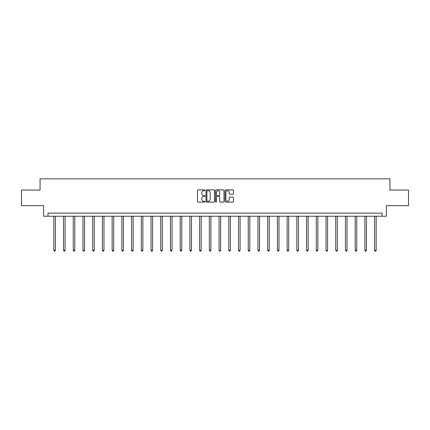 <?xml version="1.0" encoding="UTF-8"?>
<svg xmlns="http://www.w3.org/2000/svg" width="430" height="430" viewBox="0 0 430 430"><rect width="100%" height="100%" fill="white"/><g stroke="black" fill="none" stroke-linecap="round" stroke-linejoin="round"><path stroke-width="0.64" d="M205.029 190.297A0.43 0.43 0 0 0 204.599 189.872L198.101 189.872A0.613 0.613 0 0 0 197.488 190.479L197.488 201.493A0.613 0.613 0 0 0 198.101 202.105L204.599 202.105A0.43 0.43 0 0 0 205.029 201.675A0.43 0.43 0 0 0 204.599 201.245L203.761 201.245A1.956 1.956 0 0 1 201.804 199.289L201.804 198.37A1.956 1.956 0 0 1 203.761 196.413L204.599 196.413A0.43 0.43 0 0 0 205.029 195.989A0.43 0.43 0 0 0 204.599 195.559L203.761 195.559A1.956 1.956 0 0 1 201.804 193.602L201.804 192.683A1.956 1.956 0 0 1 203.761 190.726L204.599 190.726A0.43 0.43 0 0 0 205.029 190.297M232.877 194.183A0.613 0.613 0 0 0 233.49 193.57L233.49 190.479A0.613 0.613 0 0 0 232.877 189.872L225.659 189.872A0.613 0.613 0 0 0 225.046 190.479L225.046 201.493A0.613 0.613 0 0 0 225.659 202.105L232.877 202.105A0.613 0.613 0 0 0 233.49 201.493L233.49 197.762A0.613 0.613 0 0 0 232.877 197.15L229.787 197.15A0.613 0.613 0 0 0 229.174 197.762L229.174 199.611A1.634 1.634 0 0 1 227.54 201.245A1.634 1.634 0 0 1 225.906 199.611L225.906 192.361A1.634 1.634 0 0 1 227.54 190.726A1.634 1.634 0 0 1 229.174 192.361L229.174 193.57A0.613 0.613 0 0 0 229.787 194.183L232.877 194.183M382.012 216.242L386.377 216.242L386.377 205.648L408.5 205.648L408.5 190.065L389.929 190.065L389.929 178.848L40.071 178.848L40.071 190.065L21.5 190.065L21.5 205.648L43.623 205.648L43.623 216.242L382.012 216.242L382.012 213.124L47.988 213.124L47.988 216.242M214.462 190.479A0.613 0.613 0 0 0 213.855 189.872L206.636 189.872A0.613 0.613 0 0 0 206.024 190.479L206.024 201.493A0.613 0.613 0 0 0 206.636 202.105L213.855 202.105A0.613 0.613 0 0 0 214.462 201.493L214.462 190.479M216.145 189.872L223.363 189.872A0.613 0.613 0 0 1 223.976 190.479L223.976 201.493A0.613 0.613 0 0 1 223.363 202.105L220.278 202.105A0.613 0.613 0 0 1 219.666 201.493L219.666 197.026A0.613 0.613 0 0 0 219.053 196.413L217.005 196.413A0.613 0.613 0 0 0 216.392 197.026L216.392 201.675A0.43 0.43 0 0 1 215.962 202.105A0.43 0.43 0 0 1 215.537 201.675L215.537 190.479A0.613 0.613 0 0 1 216.145 189.872M207.308 190.726A0.43 0.43 0 0 0 206.878 191.156L206.878 200.821A0.43 0.43 0 0 0 207.308 201.245L208.195 201.245A1.956 1.956 0 0 0 210.152 199.289L210.152 192.683A1.956 1.956 0 0 0 208.195 190.726L207.308 190.726M219.666 192.393A1.634 1.634 0 0 0 218.026 190.759A1.634 1.634 0 0 0 216.392 192.393L216.392 194.946A0.613 0.613 0 0 0 217.005 195.559L219.053 195.559A0.613 0.613 0 0 0 219.666 194.946L219.666 192.393M53.815 216.242L53.815 250.341L55.368 250.341L55.368 216.242M55.368 250.341L54.9 251.152L54.282 251.152L53.815 250.341M63.532 216.242L63.532 250.341L65.091 250.341L65.091 216.242M65.091 250.341L64.624 251.152L64 251.152L63.532 250.341M73.256 216.242L73.256 250.341L74.815 250.341L74.815 216.242M74.815 250.341L74.347 251.152L73.724 251.152L73.256 250.341M82.979 216.242L82.979 250.341L84.538 250.341L84.538 216.242M84.538 250.341L84.07 251.152L83.447 251.152L82.979 250.341M92.697 216.242L92.697 250.341L94.256 250.341L94.256 216.242M94.256 250.341L93.788 251.152L93.165 251.152L92.697 250.341M102.421 216.242L102.421 250.341L103.979 250.341L103.979 216.242M103.979 250.341L103.512 251.152L102.888 251.152L102.421 250.341M112.144 216.242L112.144 250.341L113.703 250.341L113.703 216.242M113.703 250.341L113.235 251.152L112.612 251.152L112.144 250.341M121.862 216.242L121.862 250.341L123.421 250.341L123.421 216.242M123.421 250.341L122.953 251.152L122.33 251.152L121.862 250.341M131.585 216.242L131.585 250.341L133.144 250.341L133.144 216.242M133.144 250.341L132.677 251.152L132.053 251.152L131.585 250.341M141.309 216.242L141.309 250.341L142.868 250.341L142.868 216.242M142.868 250.341L142.4 251.152L141.776 251.152L141.309 250.341M151.032 216.242L151.032 250.341L152.585 250.341L152.585 216.242M152.585 250.341L152.118 251.152L151.5 251.152L151.032 250.341M160.75 216.242L160.75 250.341L162.309 250.341L162.309 216.242M162.309 250.341L161.841 251.152L161.218 251.152L160.75 250.341M170.474 216.242L170.474 250.341L172.032 250.341L172.032 216.242M172.032 250.341L171.565 251.152L170.941 251.152L170.474 250.341M180.197 216.242L180.197 250.341L181.75 250.341L181.75 216.242M181.75 250.341L181.288 251.152L180.665 251.152L180.197 250.341M189.915 216.242L189.915 250.341L191.474 250.341L191.474 216.242M191.474 250.341L191.006 251.152L190.382 251.152L189.915 250.341M199.638 216.242L199.638 250.341L201.197 250.341L201.197 216.242M201.197 250.341L200.729 251.152L200.106 251.152L199.638 250.341M209.362 216.242L209.362 250.341L210.92 250.341L210.92 216.242M210.92 250.341L210.453 251.152L209.829 251.152L209.362 250.341M219.08 216.242L219.08 250.341L220.638 250.341L220.638 216.242M220.638 250.341L220.171 251.152L219.547 251.152L219.08 250.341M228.803 216.242L228.803 250.341L230.362 250.341L230.362 216.242M230.362 250.341L229.894 251.152L229.271 251.152L228.803 250.341M238.526 216.242L238.526 250.341L240.085 250.341L240.085 216.242M240.085 250.341L239.618 251.152L238.994 251.152L238.526 250.341M248.25 216.242L248.25 250.341L249.803 250.341L249.803 216.242M249.803 250.341L249.335 251.152L248.712 251.152L248.25 250.341M257.968 216.242L257.968 250.341L259.526 250.341L259.526 216.242M259.526 250.341L259.059 251.152L258.435 251.152L257.968 250.341M267.691 216.242L267.691 250.341L269.25 250.341L269.25 216.242M269.25 250.341L268.782 251.152L268.159 251.152L267.691 250.341M277.414 216.242L277.414 250.341L278.968 250.341L278.968 216.242M278.968 250.341L278.5 251.152L277.882 251.152L277.414 250.341M287.132 216.242L287.132 250.341L288.691 250.341L288.691 216.242M288.691 250.341L288.224 251.152L287.6 251.152L287.132 250.341M296.856 216.242L296.856 250.341L298.415 250.341L298.415 216.242M298.415 250.341L297.947 251.152L297.323 251.152L296.856 250.341M306.579 216.242L306.579 250.341L308.138 250.341L308.138 216.242M308.138 250.341L307.67 251.152L307.047 251.152L306.579 250.341M316.297 216.242L316.297 250.341L317.856 250.341L317.856 216.242M317.856 250.341L317.388 251.152L316.765 251.152L316.297 250.341M326.021 216.242L326.021 250.341L327.579 250.341L327.579 216.242M327.579 250.341L327.112 251.152L326.488 251.152L326.021 250.341M335.744 216.242L335.744 250.341L337.303 250.341L337.303 216.242M337.303 250.341L336.835 251.152L336.212 251.152L335.744 250.341M345.462 216.242L345.462 250.341L347.021 250.341L347.021 216.242M347.021 250.341L346.553 251.152L345.93 251.152L345.462 250.341M355.185 216.242L355.185 250.341L356.744 250.341L356.744 216.242M356.744 250.341L356.276 251.152L355.653 251.152L355.185 250.341M364.909 216.242L364.909 250.341L366.467 250.341L366.467 216.242M366.467 250.341L366 251.152L365.376 251.152L364.909 250.341M374.632 216.242L374.632 250.341L376.185 250.341L376.185 216.242M376.185 250.341L375.718 251.152L375.1 251.152L374.632 250.341"/></g></svg>
